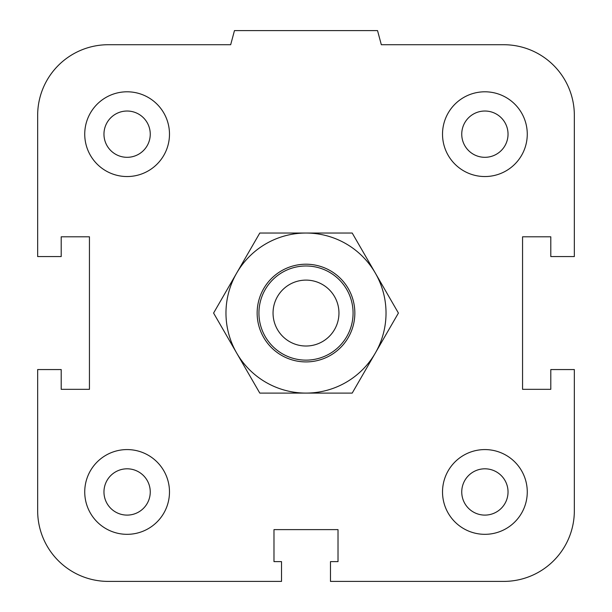 <?xml version="1.0" encoding="UTF-8"?>
<svg xmlns="http://www.w3.org/2000/svg" width="612" height="612" viewBox="0 0 612 612"><rect width="100%" height="100%" fill="white"/><g stroke="black" fill="none" stroke-linecap="round" stroke-linejoin="round"><path stroke-width="0.92" d="M461.746 491.956A23.149 23.149 0 0 1 484.895 468.807A23.149 23.149 0 0 1 508.037 491.956A23.149 23.149 0 0 1 484.895 515.105A23.149 23.149 0 0 1 461.746 491.956M442.522 491.956A42.366 42.366 0 0 1 506.078 455.259A42.366 42.366 0 0 1 506.078 528.646A42.366 42.366 0 0 1 442.522 491.956M103.964 491.956A23.149 23.149 0 0 1 127.105 468.807A23.149 23.149 0 0 1 150.254 491.956A23.149 23.149 0 0 1 127.105 515.105A23.149 23.149 0 0 1 103.964 491.956M84.739 491.956A42.366 42.366 0 0 1 148.295 455.259A42.366 42.366 0 0 1 148.295 528.646A42.366 42.366 0 0 1 84.739 491.956M103.964 134.166A23.149 23.149 0 0 1 127.105 111.024A23.149 23.149 0 0 1 150.254 134.166A23.149 23.149 0 0 1 127.105 157.315A23.149 23.149 0 0 1 103.964 134.166M84.739 134.166A42.366 42.366 0 0 1 148.295 97.476A42.366 42.366 0 0 1 148.295 170.863A42.366 42.366 0 0 1 84.739 134.166M461.746 134.166A23.149 23.149 0 0 1 484.895 111.024A23.149 23.149 0 0 1 508.037 134.166A23.149 23.149 0 0 1 484.895 157.315A23.149 23.149 0 0 1 461.746 134.166M442.522 134.166A42.366 42.366 0 0 1 506.078 97.476A42.366 42.366 0 0 1 506.078 170.863A42.366 42.366 0 0 1 442.522 134.166M330.48 561.625L338.015 561.625L338.015 529.617L273.985 529.617L273.985 561.625L281.52 561.625L281.52 581.4L108.278 581.4A70.617 70.617 0 0 1 37.661 510.783L37.661 369.556L61.2 369.556L61.2 389.324L89.444 389.324L89.444 236.798L61.2 236.798L61.2 256.566L37.661 256.566L37.661 115.339A70.617 70.617 0 0 1 108.278 44.722L230.678 44.722L234.465 30.6L377.535 30.6L381.322 44.722L503.722 44.722A70.617 70.617 0 0 1 574.339 115.339L574.339 256.566L550.8 256.566L550.8 236.798L522.556 236.798L522.556 389.324L550.8 389.324L550.8 369.556L574.339 369.556L574.339 510.783A70.617 70.617 0 0 1 503.722 581.4L330.48 581.4L330.48 561.625M353.078 313.061A47.078 47.078 0 0 0 282.461 272.294A47.078 47.078 0 0 0 282.461 353.828A47.078 47.078 0 0 0 353.078 313.061M338.956 313.061A32.956 32.956 0 0 1 289.522 341.603A32.956 32.956 0 0 1 289.522 284.526A32.956 32.956 0 0 1 338.956 313.061M354.845 313.061A48.845 48.845 0 0 0 281.574 270.756A48.845 48.845 0 0 0 281.574 355.365A48.845 48.845 0 0 0 354.845 313.061M306 233.034A80.034 80.034 0 0 0 236.691 353.078A80.034 80.034 0 0 0 375.309 353.078A80.034 80.034 0 0 0 306 233.034L352.206 233.034L398.412 313.061L352.206 393.095L259.794 393.095L213.588 313.061L259.794 233.034L306 233.034"/></g></svg>
